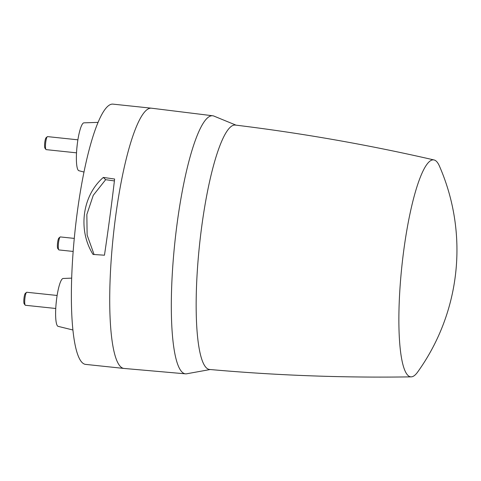 <?xml version="1.0" encoding="UTF-8"?>
<svg xmlns="http://www.w3.org/2000/svg" width="481" height="481" viewBox="0 0 481 481"><rect width="100%" height="100%" fill="white"/><g stroke="black" fill="none" stroke-linecap="round" stroke-linejoin="round"><path stroke-width="0.72" d="M417.61 372.096A109.079 20.4 -84 0 1 411.171 376.857A109.079 20.4 -84 0 1 399.272 301.094A109.079 20.4 -84 0 1 419.474 179.425A109.079 20.4 -84 0 1 434.078 159.963A109.079 20.4 -84 0 1 439.375 165.969A209.355 209.355 0 0 1 417.61 372.096M411.171 376.857C343.849 377.922 276.647 375.463 209.554 369.468A122.877 22.986 -84 0 1 196.657 282.984A122.877 22.986 -84 0 1 219.366 147.072A122.877 22.986 -84 0 1 235.365 125.072C302.23 133.225 368.47 144.859 434.078 159.963M236.015 125.15L213.835 116.047A129.75 24.272 96 0 0 212.728 115.771A129.75 24.272 96 0 0 195.827 139.003A129.75 24.272 96 0 0 171.843 282.527A129.75 24.272 96 0 0 185.474 373.833A129.75 24.272 96 0 0 186.61 373.797L210.203 369.528M185.474 373.833L124.002 368.446A130.844 24.477 -84 0 1 123.924 368.44A130.844 24.477 -84 0 1 109.969 283.952A130.844 24.477 -84 0 1 134.439 131.626A130.844 24.477 -84 0 1 151.407 108.189A130.844 24.477 -84 0 1 151.491 108.201L212.728 115.771M123.924 368.44L85.57 364.388A130.844 24.477 -84 0 1 71.621 279.9A130.844 24.477 -84 0 1 113.059 104.143L151.407 108.189M84.037 172.066L78.854 170.701A24.074 4.503 -84 0 1 76.389 156.457A24.074 4.503 -84 0 1 79.575 131.56A24.074 4.503 -84 0 1 83.91 122.841L98.142 122.378M71.681 278.126L63.143 278.481A24.074 4.503 96 0 0 56.421 300.577A24.074 4.503 96 0 0 57.6 326.052A24.074 4.503 96 0 0 58.087 326.346L72.89 329.984M77.08 145.947L77.267 144.312M77.291 144.108L76.822 148.521M77.892 139.821L47.553 136.616A6.542 1.227 96 0 0 47.306 136.712A6.542 1.227 96 0 0 47.054 137.031A6.542 1.227 96 0 0 45.587 143.603A6.542 1.227 96 0 0 45.96 149.489A6.542 1.227 96 0 0 46.176 149.633L76.521 152.838M47.306 136.712L46.092 137.734A5.375 1.004 96 0 0 45.881 137.993A5.375 1.004 96 0 0 44.679 143.398A5.375 1.004 96 0 0 44.98 148.232L45.96 149.489M56.524 299.753L56.055 304.166M57.125 295.466L26.78 292.262A6.542 1.227 96 0 0 26.539 292.358A6.542 1.227 96 0 0 24.994 297.697A6.542 1.227 96 0 0 25.186 305.134A6.542 1.227 96 0 0 25.409 305.279L55.754 308.483M26.539 292.358L25.325 293.38A5.375 1.004 96 0 0 24.05 297.769A5.375 1.004 96 0 0 24.212 303.878L25.186 305.134M56.313 301.587L56.499 299.958M74.302 238.402L60.359 236.929A6.542 1.227 96 0 0 60.113 237.025A6.542 1.227 96 0 0 58.568 242.364A6.542 1.227 96 0 0 58.766 249.801A6.542 1.227 96 0 0 58.983 249.94L73.178 251.443M60.113 237.025L58.898 238.047A5.375 1.004 96 0 0 57.624 242.436A5.375 1.004 96 0 0 57.792 248.545L58.766 249.801M93.049 254.449C77.681 230.098 82.233 195.683 103.331 177.429L114.622 179.028C111.766 203.457 108.375 228.848 104.461 255.207L93.049 254.449M114.4 180.922L105.658 179.684L93.26 195.316L86.845 214.496L87.121 235.059L94.09 254.521M105.658 179.684L103.331 177.429"/></g></svg>
